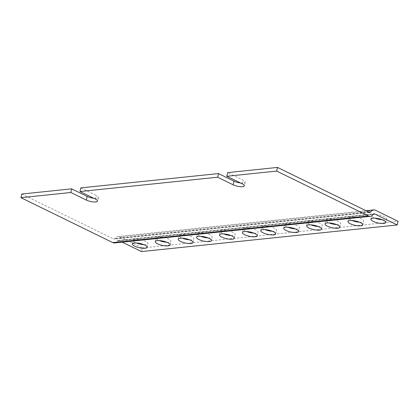 <?xml version="1.0" encoding="UTF-8"?>
<svg xmlns="http://www.w3.org/2000/svg" width="419" height="419" viewBox="0 0 419 419"><rect width="100%" height="100%" fill="white"/><g stroke="black" fill="none" stroke-linecap="round" stroke-linejoin="round"><path stroke-width="0.31" stroke-dasharray="2.1 1.57" d="M80.82 187.885L96.349 195.484L95.532 199.135M93.688 198.234A6.777 1.922 -167.4 0 0 98.376 197.438A6.777 1.922 -167.4 0 0 96.349 195.484M21.767 194.034L113.565 238.935A1.954 1.43 84.1 0 0 114.178 239.05A1.954 1.43 84.1 0 0 115.099 238.416A5.856 4.29 -95.9 0 1 117.859 236.52A5.856 4.29 -95.9 0 1 119.693 236.866L142.308 247.928L141.491 251.578M122.191 242.14L118.876 240.516A1.954 1.43 84.1 0 0 118.268 240.401A1.954 1.43 84.1 0 0 117.346 241.035A5.856 4.29 -95.9 0 1 114.581 242.931M240.496 182.956A6.777 1.922 -167.4 0 0 245.183 182.16A6.777 1.922 -167.4 0 0 243.156 180.207L227.627 172.612M142.308 247.928L398.05 221.316M382.427 219.813A7.615 2.158 -167.4 0 0 386.569 218.818A7.615 2.158 -167.4 0 0 379.604 215.052A7.615 2.158 -167.4 0 0 371.7 215.497A7.615 2.158 -167.4 0 0 373.978 217.697A7.615 2.158 -167.4 0 0 375.026 218.158M359.492 222.201A7.615 2.158 -167.4 0 0 363.629 221.206A7.615 2.158 -167.4 0 0 356.669 217.44A7.615 2.158 -167.4 0 0 348.765 217.885A7.615 2.158 -167.4 0 0 351.038 220.08A7.615 2.158 -167.4 0 0 352.086 220.546M336.551 224.584A7.615 2.158 -167.4 0 0 340.689 223.594A7.615 2.158 -167.4 0 0 333.728 219.823A7.615 2.158 -167.4 0 0 325.825 220.268A7.615 2.158 -167.4 0 0 328.098 222.468A7.615 2.158 -167.4 0 0 329.145 222.929M318.199 226.496A7.615 2.158 -167.4 0 0 322.337 225.501A7.615 2.158 -167.4 0 0 315.376 221.735A7.615 2.158 -167.4 0 0 307.473 222.18A7.615 2.158 -167.4 0 0 309.751 224.38A7.615 2.158 -167.4 0 0 310.798 224.841M295.259 228.884A7.615 2.158 -167.4 0 0 299.402 227.889A7.615 2.158 -167.4 0 0 292.436 224.123A7.615 2.158 -167.4 0 0 284.532 224.568A7.615 2.158 -167.4 0 0 286.811 226.763A7.615 2.158 -167.4 0 0 287.858 227.229M272.324 231.267A7.615 2.158 -167.4 0 0 276.461 230.277A7.615 2.158 -167.4 0 0 269.501 226.511A7.615 2.158 -167.4 0 0 261.597 226.957A7.615 2.158 -167.4 0 0 263.87 229.151A7.615 2.158 -167.4 0 0 264.918 229.612M253.972 233.179A7.615 2.158 -167.4 0 0 258.109 232.189A7.615 2.158 -167.4 0 0 251.149 228.418A7.615 2.158 -167.4 0 0 243.245 228.863A7.615 2.158 -167.4 0 0 245.518 231.063A7.615 2.158 -167.4 0 0 246.566 231.524M231.031 235.567A7.615 2.158 -167.4 0 0 235.169 234.572A7.615 2.158 -167.4 0 0 228.208 230.806A7.615 2.158 -167.4 0 0 220.305 231.251A7.615 2.158 -167.4 0 0 222.583 233.451A7.615 2.158 -167.4 0 0 223.631 233.912M208.091 237.955A7.615 2.158 -167.4 0 0 212.234 236.96A7.615 2.158 -167.4 0 0 205.268 233.194A7.615 2.158 -167.4 0 0 197.365 233.64A7.615 2.158 -167.4 0 0 199.643 235.834A7.615 2.158 -167.4 0 0 200.691 236.3M189.744 239.862A7.615 2.158 -167.4 0 0 193.882 238.872A7.615 2.158 -167.4 0 0 186.921 235.101A7.615 2.158 -167.4 0 0 179.018 235.546A7.615 2.158 -167.4 0 0 181.291 237.746A7.615 2.158 -167.4 0 0 182.338 238.207M166.804 242.25A7.615 2.158 -167.4 0 0 170.942 241.255A7.615 2.158 -167.4 0 0 163.981 237.489A7.615 2.158 -167.4 0 0 156.078 237.934A7.615 2.158 -167.4 0 0 158.351 240.134A7.615 2.158 -167.4 0 0 159.398 240.595M143.864 244.638A7.615 2.158 -167.4 0 0 148.001 243.643A7.615 2.158 -167.4 0 0 141.041 239.878A7.615 2.158 -167.4 0 0 133.137 240.323A7.615 2.158 -167.4 0 0 135.416 242.517A7.615 2.158 -167.4 0 0 136.458 242.983M117.346 241.035L373.088 214.423M242.339 183.857L243.156 180.207M369.307 212.323L113.565 238.935M119.693 236.866L375.434 210.254M115.099 238.416L368.704 212.024M118.876 240.516L373.434 214.03M98.376 197.438L97.559 201.089M245.183 182.16L244.366 185.816M117.859 236.52L365.997 210.699M118.268 240.401L374.005 213.79M369.919 212.438L114.178 239.05M385.752 222.473L386.569 218.818M370.888 219.147L371.7 215.497M362.812 224.862L363.629 221.206M347.948 221.536L348.765 217.885M339.872 227.245L340.689 223.594M325.008 223.924L325.825 220.268M321.525 229.156L322.337 225.501M306.656 225.831L307.473 222.18M298.585 231.545L299.402 227.889M283.715 228.219L284.532 224.568M275.644 233.928L276.461 230.277M260.78 230.607L261.597 226.957M257.292 235.839L258.109 232.189M242.428 232.519L243.245 228.863M234.357 238.228L235.169 234.572M219.488 234.902L220.305 231.251M211.417 240.611L212.234 236.96M196.548 237.29L197.365 233.64M193.065 242.522L193.882 238.872M178.201 239.202L179.018 235.546M170.124 244.911L170.942 241.255M155.26 241.585L156.078 237.934M147.184 247.299L148.001 243.643M132.32 243.973L133.137 240.323"/><path stroke-width="0.63" d="M95.532 199.135L80.003 191.541L217.639 177.216L233.163 184.816A6.777 1.922 -167.4 0 0 240.16 186.659A6.777 1.922 -167.4 0 0 244.366 185.816A6.777 1.922 -167.4 0 0 242.339 183.857L226.815 176.263L276.692 171.072L368.49 215.974L112.748 242.585L20.95 197.684L70.827 192.494L86.356 200.088A6.777 1.922 -167.4 0 0 93.348 201.932A6.777 1.922 -167.4 0 0 97.559 201.089A6.777 1.922 -167.4 0 0 95.532 199.135M217.639 177.216L218.456 173.566L80.82 187.885L80.003 191.541M86.356 200.088L87.173 196.438A6.777 1.922 -167.4 0 0 93.688 198.234M87.173 196.438L71.644 188.843L70.827 192.494M71.644 188.843L21.767 194.034L20.95 197.684M368.49 215.974A5.856 4.29 -95.9 0 0 370.323 216.319A5.856 4.29 -95.9 0 0 373.088 214.423A1.954 1.43 -95.9 0 1 374.005 213.79A1.954 1.43 -95.9 0 1 374.617 213.905L397.233 224.966L141.491 251.578L122.191 242.14M370.323 216.319L114.581 242.931A5.856 4.29 -95.9 0 1 112.748 242.585M397.233 224.966L398.05 221.316L375.434 210.254A5.856 4.29 84.1 0 0 373.601 209.909A5.856 4.29 84.1 0 0 370.841 211.805A1.954 1.43 -95.9 0 1 369.919 212.438A1.954 1.43 -95.9 0 1 369.307 212.323L277.509 167.422L276.692 171.072M277.509 167.422L227.627 172.612L226.815 176.263M218.456 173.566L233.98 181.16A6.777 1.922 -167.4 0 0 240.496 182.956M375.026 218.158A7.615 2.158 -167.4 0 0 382.427 219.813M352.086 220.546A7.615 2.158 -167.4 0 0 359.492 222.201M329.145 222.929A7.615 2.158 -167.4 0 0 336.551 224.584M310.798 224.841A7.615 2.158 -167.4 0 0 318.199 226.496M287.858 227.229A7.615 2.158 -167.4 0 0 295.259 228.884M264.918 229.612A7.615 2.158 -167.4 0 0 272.324 231.267M246.566 231.524A7.615 2.158 -167.4 0 0 253.972 233.179M223.631 233.912A7.615 2.158 -167.4 0 0 231.031 235.567M200.691 236.3A7.615 2.158 -167.4 0 0 208.091 237.955M182.338 238.207A7.615 2.158 -167.4 0 0 189.744 239.862M159.398 240.595A7.615 2.158 -167.4 0 0 166.804 242.25M136.458 242.983A7.615 2.158 -167.4 0 0 143.864 244.638M373.161 221.347A7.615 2.158 -167.4 0 0 381.023 223.421A7.615 2.158 -167.4 0 0 385.752 222.473A7.615 2.158 -167.4 0 0 378.792 218.702A7.615 2.158 -167.4 0 0 370.888 219.147A7.615 2.158 -167.4 0 0 373.161 221.347M350.221 223.736A7.615 2.158 -167.4 0 0 358.083 225.81A7.615 2.158 -167.4 0 0 362.812 224.862A7.615 2.158 -167.4 0 0 355.851 221.091A7.615 2.158 -167.4 0 0 347.948 221.536A7.615 2.158 -167.4 0 0 350.221 223.736M327.286 226.124A7.615 2.158 -167.4 0 0 335.142 228.193A7.615 2.158 -167.4 0 0 339.872 227.245A7.615 2.158 -167.4 0 0 332.911 223.479A7.615 2.158 -167.4 0 0 325.008 223.924A7.615 2.158 -167.4 0 0 327.286 226.124M308.934 228.03A7.615 2.158 -167.4 0 0 316.79 230.104A7.615 2.158 -167.4 0 0 321.525 229.156A7.615 2.158 -167.4 0 0 314.559 225.391A7.615 2.158 -167.4 0 0 306.656 225.831A7.615 2.158 -167.4 0 0 308.934 228.03M285.994 230.419A7.615 2.158 -167.4 0 0 293.855 232.493A7.615 2.158 -167.4 0 0 298.585 231.545A7.615 2.158 -167.4 0 0 291.624 227.774A7.615 2.158 -167.4 0 0 283.715 228.219A7.615 2.158 -167.4 0 0 285.994 230.419M263.053 232.807A7.615 2.158 -167.4 0 0 270.915 234.876A7.615 2.158 -167.4 0 0 275.644 233.928A7.615 2.158 -167.4 0 0 268.684 230.162A7.615 2.158 -167.4 0 0 260.78 230.607A7.615 2.158 -167.4 0 0 263.053 232.807M244.706 234.713A7.615 2.158 -167.4 0 0 252.563 236.787A7.615 2.158 -167.4 0 0 257.292 235.839A7.615 2.158 -167.4 0 0 250.332 232.074A7.615 2.158 -167.4 0 0 242.428 232.519A7.615 2.158 -167.4 0 0 244.706 234.713M221.766 237.102A7.615 2.158 -167.4 0 0 229.622 239.176A7.615 2.158 -167.4 0 0 234.357 238.228A7.615 2.158 -167.4 0 0 227.391 234.457A7.615 2.158 -167.4 0 0 219.488 234.902A7.615 2.158 -167.4 0 0 221.766 237.102M198.826 239.49A7.615 2.158 -167.4 0 0 206.687 241.564A7.615 2.158 -167.4 0 0 211.417 240.611A7.615 2.158 -167.4 0 0 204.456 236.845A7.615 2.158 -167.4 0 0 196.548 237.29A7.615 2.158 -167.4 0 0 198.826 239.49M180.474 241.396A7.615 2.158 -167.4 0 0 188.335 243.47A7.615 2.158 -167.4 0 0 193.065 242.522A7.615 2.158 -167.4 0 0 186.104 238.757A7.615 2.158 -167.4 0 0 178.201 239.202A7.615 2.158 -167.4 0 0 180.474 241.396M157.539 243.785A7.615 2.158 -167.4 0 0 165.395 245.859A7.615 2.158 -167.4 0 0 170.124 244.911A7.615 2.158 -167.4 0 0 163.164 241.14A7.615 2.158 -167.4 0 0 155.26 241.585A7.615 2.158 -167.4 0 0 157.539 243.785M134.599 246.173A7.615 2.158 -167.4 0 0 142.455 248.247A7.615 2.158 -167.4 0 0 147.184 247.299A7.615 2.158 -167.4 0 0 140.224 243.528A7.615 2.158 -167.4 0 0 132.32 243.973A7.615 2.158 -167.4 0 0 134.599 246.173M233.163 184.816L233.98 181.16M368.704 212.024L370.841 211.805M373.434 214.03L374.617 213.905M365.997 210.699L373.601 209.909"/></g></svg>

